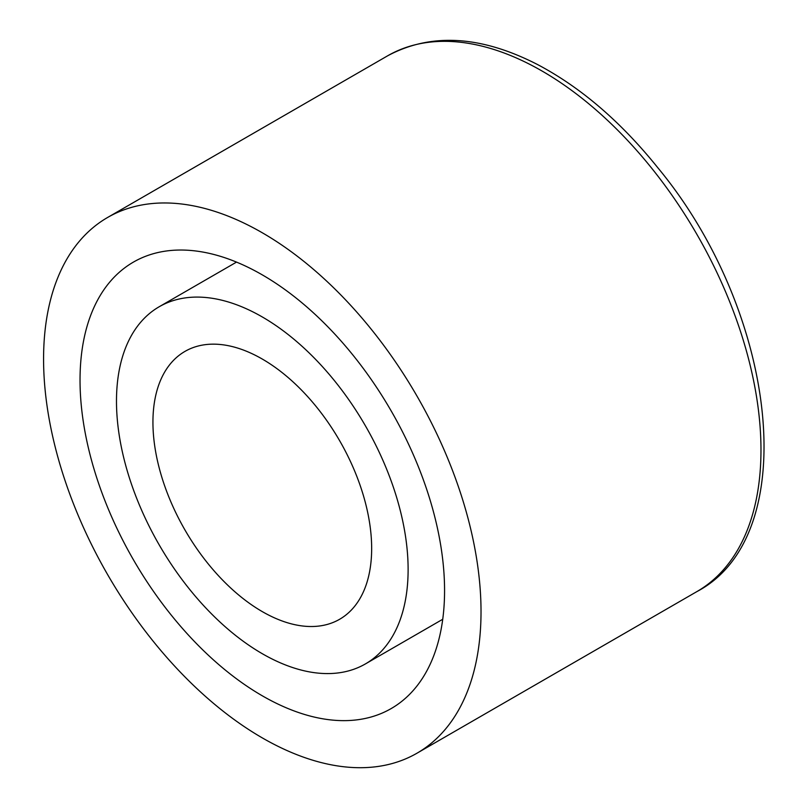 <?xml version="1.0" encoding="UTF-8"?>
<svg xmlns="http://www.w3.org/2000/svg" width="808" height="808" viewBox="0 0 808 808"><rect width="100%" height="100%" fill="white"/><g stroke="black" fill="none" stroke-linecap="round" stroke-linejoin="round"><path stroke-width="1.21" d="M43.571 359.055A309.323 178.588 60 0 1 107.636 217.453A309.323 178.588 60 0 1 416.958 396.041A309.323 178.588 60 0 1 416.958 753.218A309.323 178.588 60 0 1 178.598 670.347A309.323 178.588 60 0 1 43.571 359.055M152.934 422.2A154.661 89.294 60 0 1 184.971 351.399A154.661 89.294 60 0 1 339.633 440.693A154.661 89.294 60 0 1 339.633 619.271A154.661 89.294 60 0 1 220.443 577.841A154.661 89.294 60 0 1 152.934 422.2M116.483 401.152A206.212 119.059 60 0 1 159.196 306.747A206.212 119.059 60 0 1 365.408 425.806A206.212 119.059 60 0 1 365.408 663.923A206.212 119.059 60 0 1 206.494 608.677A206.212 119.059 60 0 1 116.483 401.152M80.032 380.103A257.762 148.823 60 0 1 133.421 262.105A257.762 148.823 60 0 1 391.183 410.929A257.762 148.823 60 0 1 391.183 708.565A257.762 148.823 60 0 1 192.546 639.512A257.762 148.823 60 0 1 80.032 380.103M387.608 55.823A309.323 178.588 60 0 1 696.92 234.411A309.323 178.588 60 0 1 696.92 591.577C803.718 535.492 777.417 311.939 657.793 167.711C620.908 121.816 580.881 87.466 537.744 64.65C481.053 35.502 431.007 32.562 387.608 55.823L107.636 217.453M416.958 753.218L696.92 591.577M365.408 663.923L442.734 619.271M159.196 306.747L236.522 262.105"/></g></svg>
